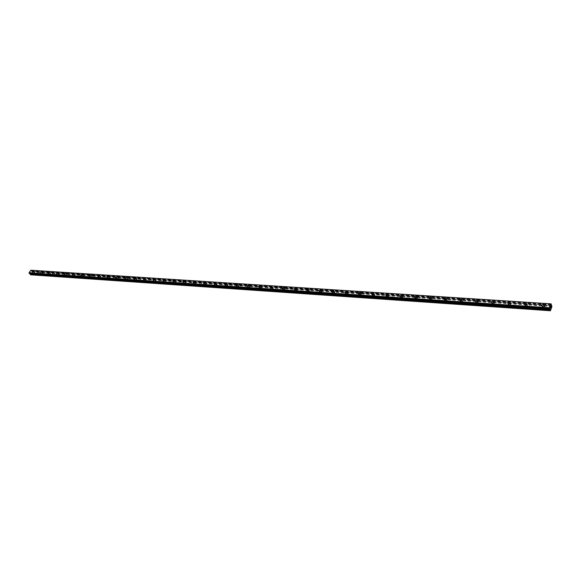 <?xml version="1.0" encoding="UTF-8"?>
<svg xmlns="http://www.w3.org/2000/svg" width="581" height="581" viewBox="0 0 581 581"><rect width="100%" height="100%" fill="white"/><g stroke="black" fill="none" stroke-linecap="round" stroke-linejoin="round"><path stroke-width="0.44" stroke-dasharray="2.9 2.18" d="M551.013 309.332L543.758 308.831L544.789 308.184L544.223 307.465L543.119 307.93L543.758 308.831L34.569 274.109L35.187 273.215L34.569 274.109L31.367 273.891L32.58 271.835L31.541 271.342L31.156 270.259M33.778 273.23L34.569 272.445L33.778 273.23M33.88 271.182L32.63 272.424M42.355 274.639L43.074 273.767L42.355 274.639M41.556 273.753L42.355 272.968L41.556 273.753M41.672 271.697L40.416 272.939M50.249 275.183L50.975 274.297L50.249 275.183M49.458 274.29L50.256 273.498L49.458 274.29M49.581 272.22L48.317 273.469M58.274 275.728L59.001 274.835L58.274 275.728M57.483 274.828L58.289 274.036L57.483 274.828M57.621 272.75L56.342 274M66.423 276.28L67.156 275.387L66.699 275.358L66.423 276.28M65.631 275.379L66.445 274.588L65.631 275.379M65.776 273.288L64.491 274.544M74.695 276.846L75.436 275.946L74.971 275.91L74.695 276.846M73.91 275.931L74.724 275.14L73.91 275.931M74.063 273.84L72.77 275.096M83.105 277.42L83.846 276.512L83.373 276.476L83.105 277.42M82.313 276.498L83.134 275.706L82.313 276.498M82.48 274.399L81.18 275.655M91.645 278.001L92.386 277.086L91.907 277.05L91.645 278.001M90.861 277.079L91.682 276.28L90.861 277.079M91.035 274.966L89.728 276.229M100.317 278.597L101.065 277.667L100.586 277.638L100.317 278.597M99.54 277.66L100.368 276.861L99.54 277.66M99.729 275.539L98.407 276.803M109.141 279.2L109.889 278.263L109.395 278.226L109.141 279.2M108.356 278.255L109.199 277.457L108.356 278.255M108.56 276.128L107.231 277.391M118.103 279.81L118.858 278.865L118.357 278.829L118.103 279.81M117.326 278.858L118.168 278.059L117.326 278.858M117.544 276.723L116.2 277.994M127.21 280.427L127.973 279.483L127.464 279.446L127.21 280.427M126.44 279.476L127.29 278.677L126.44 279.476M126.665 277.333L125.322 278.597M136.477 281.059L137.239 280.1L136.724 280.071L136.477 281.059M135.707 280.1L136.564 279.301L135.707 280.1M135.947 277.95L134.589 279.214M145.896 281.705L146.659 280.739L146.136 280.703L145.584 281.436L145.896 281.705M145.127 280.732L145.991 279.933L145.127 280.732M145.381 278.582L144.015 279.846L143.609 279.534M155.468 282.359L156.238 281.378L155.708 281.349L155.156 282.075L155.468 282.359M154.706 281.378L155.577 280.579L154.706 281.378M154.974 279.221L153.595 280.485M165.215 283.02L165.984 282.039L165.44 282.003L164.888 282.729L165.215 283.02M164.452 282.032L165.324 281.24L164.452 282.032M164.735 279.868L163.348 281.131M175.121 283.695L175.898 282.707L175.346 282.664L174.787 283.397L175.121 283.695M174.365 282.7L174.968 281.676L174.365 282.7M174.663 280.529L173.261 281.792M185.201 284.385L185.978 283.383L185.419 283.346L184.86 284.073L185.201 284.385M184.446 283.383L185.339 282.584L184.162 283.143L184.446 283.383M184.765 281.211L183.356 282.468M195.456 285.082L196.24 284.073L195.666 284.036L195.107 284.763L195.456 285.082M194.708 284.073L195.608 283.281L195.31 283.027L194.41 283.826L194.708 284.073M195.042 281.894L193.618 283.15M205.892 285.794L206.683 284.777L205.536 285.46L205.892 285.794M205.151 284.777L206.052 283.986L205.747 283.724L204.846 284.516L205.151 284.777M205.507 282.598L204.069 283.848M216.517 286.52L217.309 285.489L216.154 286.172L216.517 286.52M215.776 285.496L216.691 284.705L216.379 284.429L215.464 285.22L215.776 285.496M216.147 283.31L214.701 284.559M227.338 287.254L228.13 286.222L226.96 286.898L227.338 287.254M226.597 286.222L227.52 285.438L227.193 285.148L226.278 285.932L226.597 286.222M226.989 284.036L225.53 285.278M238.348 288.009L239.147 286.963L237.963 287.631L238.348 288.009M237.614 286.963L238.544 286.186L238.21 285.881L237.28 286.665L237.614 286.963M238.021 284.777L236.554 286.012M249.561 288.772L250.36 287.718L249.162 288.379L249.561 288.772M248.835 287.718L249.772 286.941L249.423 286.629L248.494 287.406L248.835 287.718M249.264 285.532L247.782 286.76M260.978 289.549L261.784 288.481L260.578 289.142L260.978 289.549M260.259 288.488L261.203 287.718L260.847 287.384L259.91 288.161L260.259 288.488M260.709 286.302L259.213 287.522M272.612 290.347L273.419 289.265L272.198 289.919L272.612 290.347M271.901 289.273L272.852 288.51L272.482 288.161L271.538 288.924L271.901 289.273M272.366 287.087L270.862 288.299M284.465 291.154L285.278 290.064L284.044 290.711L284.465 291.154M283.76 290.072L284.719 289.316L284.341 288.946L283.383 289.708L283.76 290.072M284.247 287.893L282.729 289.091M296.542 291.974L297.356 290.878L296.107 291.517L296.542 291.974M295.845 290.892L296.811 290.137L296.419 289.752L295.46 290.507L295.845 290.892M296.354 288.706L294.828 289.897M308.852 292.817L309.673 291.706L308.409 292.337L308.852 292.817M308.162 291.72L309.136 290.972L308.736 290.573L307.763 291.313L308.162 291.72M308.693 289.541L307.153 290.718M321.402 293.674L322.223 292.548L320.944 293.173L321.402 293.674M320.719 292.563L321.692 291.829L321.286 291.401L320.313 292.141L320.719 292.563M321.271 290.391L319.717 291.56M334.191 294.545L335.019 293.412L333.726 294.022L334.191 294.545M333.516 293.427L334.503 292.701L334.082 292.258L333.102 292.984L333.516 293.427M334.097 291.255L332.535 292.41M347.242 295.431L348.07 294.291L346.763 294.887L347.242 295.431M346.574 294.306L347.569 293.587L347.133 293.122L346.145 293.841L346.574 294.306M347.177 292.141L345.601 293.282M360.547 296.339L361.382 295.184L360.053 295.773L360.547 296.339M359.893 295.206L360.888 294.494L360.445 294.008L359.45 294.72L359.893 295.206M360.518 293.049L358.927 294.175M374.12 297.269L374.956 296.099L373.619 296.673L374.12 297.269M373.474 296.121L374.484 295.417L374.026 294.908L373.017 295.613L373.474 296.121M374.128 293.971L372.53 295.083M387.97 298.213L388.812 297.036L387.462 297.595L387.97 298.213M387.338 297.051L388.348 296.368L387.883 295.831L386.866 296.521L387.338 297.051M388.014 294.908L386.401 296.005M402.11 299.171L402.953 297.988L401.58 298.532L402.11 299.171M401.486 298.009L402.502 297.327L402.023 296.768L401.006 297.45L401.486 298.009M402.183 295.874L400.563 296.949M416.541 300.159L417.521 299.411L417.383 298.954L416.003 299.491L416.541 300.159M415.923 298.983L416.955 298.314L416.461 297.726L415.43 298.394L415.923 298.983M416.65 296.855L415.023 297.915L414.246 296.993M431.269 301.161L432.264 300.428L432.119 299.949L430.724 300.471L431.269 301.161M430.674 299.97L431.705 299.317L431.196 298.707L430.165 299.36L430.674 299.97M431.422 297.857L429.787 298.895M446.317 302.193L447.312 301.466L447.174 300.958L445.758 301.466L446.317 302.193M445.729 300.987L446.767 300.348L446.252 299.709L445.213 300.348L445.729 300.987M446.513 298.888L444.864 299.898M461.684 303.238L462.687 302.527L462.541 301.997L461.111 302.483L461.684 303.238M461.111 302.026L462.156 301.401L461.626 300.733L460.58 301.357L461.111 302.026M461.924 299.934L460.261 300.929M477.386 304.306L478.395 303.609L478.25 303.05L476.798 303.529L477.386 304.306M476.827 303.086L477.88 302.469L477.335 301.779L476.282 302.389L476.827 303.086M477.669 301.002L475.999 301.975M493.436 305.403L494.453 304.713L494.3 304.132L492.833 304.589L493.436 305.403M492.891 304.168L493.944 303.565L493.385 302.839L492.325 303.442L492.891 304.168M493.756 302.098L492.078 303.05M509.835 306.521L510.859 305.846L510.699 305.236L509.225 305.679L509.835 306.521M509.305 305.272L510.372 304.684L509.791 303.936L508.731 304.517L509.305 305.272M510.205 303.217L508.52 304.146M526.604 307.661L527.635 307.008L527.475 306.361L525.979 306.79L526.604 307.661M526.095 306.405L527.163 305.831L526.575 305.047L525.5 305.621L526.095 306.405M527.025 304.357L525.326 305.265M543.257 307.56L544.332 307L543.729 306.187L542.654 306.746L543.257 307.56M544.223 305.526L542.523 306.412M543.126 307.959L544.825 307.08L543.867 305.788L542.167 306.674L543.126 307.959M542.581 306.579L544.288 305.693L543.329 304.4L541.63 305.286L542.581 306.579M525.95 306.797L527.642 305.896L526.713 304.655L525.021 305.562L525.95 306.797M525.398 305.432L527.09 304.524L526.154 303.282L524.461 304.19L525.398 305.432M509.167 305.664L510.844 304.734L509.936 303.543L508.252 304.473L509.167 305.664M508.586 304.306L510.271 303.376L509.363 302.185L507.678 303.115L508.586 304.306M492.746 304.553L494.416 303.602L493.53 302.454L491.853 303.413L492.746 304.553M492.151 303.209L493.828 302.258L492.942 301.111L491.265 302.069L492.151 303.209M476.681 303.464L478.345 302.498L477.48 301.394L475.817 302.367L476.681 303.464M476.071 302.135L477.742 301.161L476.87 300.065L475.207 301.038L476.071 302.135M460.958 302.403L462.614 301.408L461.772 300.355L460.116 301.35L460.958 302.403M460.334 301.081L461.997 300.094L461.154 299.033L459.491 300.036L460.334 301.081M445.576 301.365L447.225 300.348L446.404 299.338L444.755 300.355L445.576 301.365M444.937 300.057L446.586 299.041L445.765 298.031L444.116 299.048L444.937 300.057M430.514 300.341L432.155 299.309L431.349 298.344L429.715 299.375L430.514 300.341M429.86 299.048L431.501 298.017L430.703 297.044L429.061 298.082L429.86 299.048M415.771 299.346L417.398 298.293L416.613 297.363L414.987 298.423L415.771 299.346M415.103 298.068L416.73 297.007L415.952 296.085L414.318 297.138L415.103 298.068M401.326 298.365L402.945 297.298L402.183 296.412L400.563 297.487L401.326 298.365M400.643 297.102L402.263 296.027L401.5 295.141L399.888 296.216L400.643 297.102M387.178 297.414L388.783 296.317L388.043 295.475L386.438 296.564L387.178 297.414M386.488 296.15L388.093 295.061L387.353 294.218L385.748 295.308L386.488 296.15M373.314 296.47L374.905 295.366L374.186 294.56L372.595 295.664L373.314 296.47M372.61 295.228L374.208 294.117L373.489 293.311L371.891 294.422L372.61 295.228M359.726 295.555L361.309 294.429L360.612 293.659L359.029 294.785L359.726 295.555M359.014 294.32L360.598 293.194L359.9 292.425L358.31 293.55L359.014 294.32M346.407 294.654L347.983 293.514L347.3 292.773L345.731 293.921L346.407 294.654M345.688 293.427L347.264 292.287L346.581 291.553L345.005 292.693L345.688 293.427M333.356 293.768L334.917 292.613L334.249 291.909L332.688 293.071L333.356 293.768M332.623 292.555L334.184 291.401L333.516 290.696L331.954 291.858L332.623 292.555M320.552 292.904L322.099 291.735L321.453 291.066L319.906 292.236L320.552 292.904M319.811 291.698L321.358 290.536L320.712 289.861L319.165 291.037L319.811 291.698M307.995 292.054L309.528 290.878L308.903 290.231L307.364 291.415L307.995 292.054M307.24 290.863L308.78 289.679L308.155 289.04L306.615 290.224L307.24 290.863M295.678 291.219L297.203 290.028L296.593 289.418L295.068 290.616L295.678 291.219M294.916 290.042L296.448 288.844L295.831 288.234L294.306 289.432L294.916 290.042M283.593 290.406L285.104 289.2L284.508 288.619L282.998 289.825L283.593 290.406M282.824 289.229L284.341 288.031L283.746 287.45L282.228 288.655L282.824 289.229M271.726 289.599L273.23 288.387L272.656 287.835L271.153 289.047L271.726 289.599M270.957 288.437L272.46 287.225L271.886 286.673L270.383 287.885L270.957 288.437M260.092 288.815L261.581 287.595L261.022 287.065L259.533 288.285L260.092 288.815M259.308 287.66L260.804 286.44L260.237 285.91L258.748 287.137L259.308 287.66M248.661 288.038L250.142 286.811L249.598 286.31L248.123 287.537L248.661 288.038M247.876 286.898L249.358 285.67L248.813 285.169L247.332 286.397L247.876 286.898M237.44 287.283L238.907 286.048L238.384 285.569L236.917 286.803L237.44 287.283M236.649 286.15L238.116 284.915L237.593 284.436L236.126 285.67L236.649 286.15M226.423 286.535L227.883 285.293L227.367 284.835L225.915 286.077L226.423 286.535M225.624 285.416L227.084 284.167L226.568 283.717L225.116 284.959L225.624 285.416M215.602 285.801L217.047 284.559L216.553 284.124L215.108 285.373L215.602 285.801M214.803 284.69L216.248 283.441L215.747 283.005L214.302 284.254L214.803 284.69M204.977 285.082L206.408 283.833L205.928 283.419L204.49 284.668L204.977 285.082M204.163 283.978L205.601 282.729L205.115 282.315L203.684 283.564L204.163 283.978M194.533 284.378L195.957 283.121L195.485 282.729L194.061 283.986L194.533 284.378M193.72 283.281L195.143 282.025L194.671 281.632L193.248 282.889L193.72 283.281M184.271 283.688L185.68 282.424L185.223 282.046L183.814 283.31L184.271 283.688M183.451 282.598L184.86 281.335L184.409 280.957L183 282.221L183.451 282.598M174.184 283.005L175.585 281.741L175.142 281.378L173.748 282.642L174.184 283.005M173.363 281.923L174.765 280.659L174.322 280.303L172.92 281.567L173.363 281.923M164.27 282.33L165.665 281.066L165.236 280.725L163.849 281.988L164.27 282.33M163.443 281.262L164.837 279.998L164.408 279.65L163.021 280.921L163.443 281.262M154.531 281.669L155.904 280.405L155.49 280.078L154.118 281.342L154.531 281.669M153.696 280.608L155.076 279.345L154.662 279.018L153.282 280.282L153.696 280.608M144.945 281.022L146.318 279.759L145.911 279.446L144.546 280.71L144.945 281.022M144.11 279.969L145.482 278.706L145.076 278.393L143.71 279.657L144.11 279.969M135.526 280.383L136.884 279.12L136.491 278.822L135.133 280.086L135.526 280.383M134.69 279.345L136.048 278.074L135.656 277.776L134.298 279.04L134.69 279.345M126.259 279.759L127.609 278.495L127.232 278.205L125.881 279.476L126.259 279.759M125.416 278.72L126.767 277.457L126.389 277.173L125.038 278.437L125.416 278.72M117.144 279.141L118.48 277.878L118.117 277.602L116.781 278.873L117.144 279.141M116.302 278.11L117.638 276.846L117.275 276.578L115.939 277.841L116.302 278.11M108.182 278.539L109.511 277.275L109.148 277.014L107.826 278.277L108.182 278.539M107.332 277.515L108.662 276.251L108.306 275.99L106.977 277.253L107.332 277.515M99.358 277.943L100.68 276.679L100.331 276.425L99.017 277.689L99.358 277.943M98.509 276.926L99.83 275.663L99.482 275.416L98.167 276.679L98.509 276.926M90.68 277.355L91.987 276.091L91.653 275.852L90.346 277.115L90.68 277.355M89.83 276.345L91.137 275.089L90.803 274.842L89.489 276.106L89.83 276.345M82.139 276.774L83.439 275.517L83.112 275.285L81.812 276.549L82.139 276.774M81.282 275.779L82.582 274.515L82.255 274.29L80.955 275.547L81.282 275.779M73.729 276.207L75.022 274.951L73.409 275.99L73.729 276.207M72.872 275.212L74.165 273.956L73.845 273.738L72.56 274.995L72.872 275.212M65.45 275.648L66.735 274.392L66.423 274.181L65.145 275.438L65.45 275.648M64.593 274.66L65.878 273.411L64.288 274.45L64.593 274.66M57.301 275.096L58.579 273.847L57.301 275.096M56.444 274.116L57.722 272.867L56.444 274.116M49.283 274.552L50.547 273.31L49.283 274.552M48.419 273.578L49.683 272.336L48.419 273.578M41.382 274.014L42.638 272.772L41.382 274.014M40.517 273.055L41.774 271.814L40.517 273.055M33.596 273.491L34.845 272.257L33.596 273.491M32.732 272.533L33.988 271.298L32.732 272.533M550.563 307.066L550.635 308.024M550.708 306.928L550.803 306.463M550.824 306.536L550.853 307.385M31.018 272.591L30.851 271.944L31.018 272.591M30.459 272.525L30.8 272.91L30.452 272.533M30.8 272.91L30.517 272.547L30.8 272.91M30.532 274.806L31.367 273.891M549.684 308.765L29.936 273.498M549.72 308.707L29.609 273.419M543.671 307.451L527.475 306.361M551.478 307.952L31.977 272.997M551.405 307.974L544.629 307.516M543.279 308.598L527.076 307.494M526.539 306.303L510.699 305.236M526.139 307.429L510.3 306.354M509.784 305.17L494.3 304.132M509.377 306.289L493.886 305.236M493.4 304.074L478.25 303.05M492.986 305.17L477.829 304.139M477.371 302.991L462.541 301.997M476.95 304.081L462.113 303.071M461.684 301.938L447.174 300.958M461.256 303.013L446.738 302.026M446.331 300.9L432.119 299.949M445.896 301.967L431.683 301.002M431.298 299.89L417.383 298.954M430.862 300.943L416.94 299.999M416.577 298.903L402.953 297.988M416.134 299.941L402.502 299.012M402.161 297.93L388.812 297.036M401.711 298.961L388.362 298.053M388.043 296.978L374.956 296.099M387.585 298.002L374.498 297.109M374.2 296.049L361.382 295.184M373.743 297.058L360.917 296.187M360.634 295.133L348.07 294.291M360.176 296.136L347.605 295.279M347.344 294.24L335.019 293.412M346.872 295.228L334.547 294.393M334.307 293.361L322.223 292.548M333.835 294.342L321.751 293.521M321.525 292.504L309.673 291.706M321.046 293.47L309.194 292.664M308.983 291.662L297.356 290.878M308.504 292.621L296.876 291.829M296.688 290.834L285.278 290.064M296.201 291.778L284.792 291.001M284.617 290.021L273.419 289.265M284.131 290.958L272.932 290.195M272.772 289.222L261.784 288.481M272.286 290.151L261.297 289.403M261.145 288.445L250.36 287.718M260.658 289.36L249.866 288.626M249.736 287.675L239.147 286.963M249.242 288.583L238.653 287.864M238.53 286.92L228.13 286.222M238.036 287.82L227.636 287.116M227.527 286.179L217.309 285.489M227.033 287.072L216.815 286.375M216.72 285.453L206.683 284.777M216.219 286.339L206.182 285.656M206.102 284.734L196.24 284.073M205.601 285.612L195.739 284.944M195.666 284.036L185.978 283.383M195.165 284.901L185.477 284.247M185.419 283.346L175.898 282.707M184.918 284.203L175.389 283.557M175.346 282.664L165.984 282.039M174.837 283.521L165.476 282.882M165.44 282.003L156.238 281.378M164.939 282.845L155.737 282.221M155.708 281.349L146.659 280.739M155.2 282.184L146.151 281.567M146.136 280.703L137.239 280.1M145.628 281.531L136.731 280.928M136.724 280.071L127.973 279.483M136.215 280.892L127.464 280.296M127.464 279.446L118.858 278.865M126.956 280.26L118.35 279.679M118.357 278.829L109.889 278.263M117.849 279.643L109.381 279.069M109.395 278.226L101.065 277.667M108.887 279.033L100.557 278.466M100.586 277.638L92.386 277.086M100.077 278.43L91.878 277.871M91.907 277.05L83.846 276.512M91.399 277.841L83.33 277.29M83.373 276.476L75.436 275.946M82.865 277.26L74.92 276.723M74.971 275.91L67.156 275.387M74.462 276.687L66.641 276.157M66.699 275.358L59.001 274.835M66.19 276.128L58.492 275.605M58.558 274.806L50.975 274.297M58.042 275.568L50.467 275.053M50.54 274.268L43.074 273.767M50.024 275.024L42.566 274.515M42.645 273.738L35.288 273.244L34.569 272.445M42.13 274.486L34.78 273.985M34.867 273.215L31.868 273.012M33.604 273.121L34.344 273.934L31.359 273.753M551.943 306.579L32.594 272.111M551.95 306.165L32.58 271.835M551.195 304.771L31.374 270.869M550.548 310.712L30.749 274.784M551.02 309.121L544.237 308.664M551.718 305.548L32.202 271.414M32.064 271.342L551.26 305.424L32.035 271.342M31.635 271.385L551.333 305.533L31.65 271.385M551.275 305.468L31.541 271.342M551.209 305.301L31.439 271.218M551.187 305.105L31.389 271.087M551.195 304.793L31.374 270.884M551.195 304.277L31.359 270.535M551.195 304.168L31.345 270.47M550.853 303.885L30.822 270.259M29.805 273.404L549.989 308.685L29.784 273.404M549.706 308.722L29.9 273.448M43.088 273.796L42.355 272.968M50.99 274.334L50.256 273.498M59.022 274.878L58.289 274.036M67.171 275.43L66.445 274.588M75.45 275.99L74.724 275.14M83.867 276.563L83.134 275.706M92.415 277.144L91.682 276.28M101.094 277.733L100.368 276.861M109.918 278.328L109.199 277.457M118.887 278.938L118.168 278.059M128.009 279.563L127.29 278.677M137.276 280.195L136.564 279.301M146.702 280.834L145.991 279.933M156.289 281.487L155.577 280.579M166.035 282.155L165.324 281.24M175.949 282.831L175.244 281.908M186.036 283.513L185.339 282.584M196.298 284.218L195.608 283.281M206.749 284.93L206.052 283.986M217.374 285.656L216.691 284.705M228.202 286.397L227.52 285.438M239.219 287.152L238.544 286.186M250.44 287.922L249.772 286.941M261.871 288.706L261.203 287.718M273.506 289.505L272.852 288.51M285.373 290.318L284.719 289.316M297.457 291.146L296.811 290.137M309.775 291.989L309.136 290.972M322.332 292.853L321.692 291.829M335.128 293.732L334.503 292.701M348.186 294.632L347.569 293.587M361.498 295.547L360.888 294.494M375.079 296.484L374.484 295.417M388.936 297.443L388.348 296.368M403.083 298.416L402.502 297.327M417.521 299.411L416.955 298.314M432.264 300.428L431.705 299.317M447.312 301.466L446.767 300.348M462.687 302.527L462.156 301.401M478.395 303.609L477.88 302.469M494.453 304.713L493.944 303.565M510.859 305.846L510.372 304.684M527.635 307.008L527.163 305.831M544.789 308.184L544.332 307M544.825 307.08L544.288 305.693M527.642 305.896L527.09 304.524M510.844 304.734L510.271 303.376M494.416 303.602L493.828 302.258M478.345 302.498L477.742 301.161M462.614 301.408L461.997 300.094M447.225 300.348L446.586 299.041M432.155 299.309L431.501 298.017M417.398 298.293L416.73 297.007M402.945 297.298L402.263 296.027M388.783 296.317L388.093 295.061M374.905 295.366L374.208 294.117M361.309 294.429L360.598 293.194M347.983 293.514L347.264 292.287M334.917 292.613L334.184 291.401M322.099 291.735L321.358 290.536M309.528 290.878L308.78 289.679M297.203 290.028L296.448 288.844M285.104 289.2L284.341 288.031M273.23 288.387L272.46 287.225M261.581 287.595L260.804 286.44M250.142 286.811L249.358 285.67M238.907 286.048L238.116 284.915M227.883 285.293L227.084 284.167M217.047 284.559L216.248 283.441M206.408 283.833L205.601 282.729M195.957 283.121L195.143 282.025M185.68 282.424L184.86 281.335M175.585 281.741L174.765 280.659M165.665 281.066L164.837 279.998M155.904 280.405L155.076 279.345M146.318 279.759L145.482 278.706M136.884 279.12L136.048 278.074M127.609 278.495L126.767 277.457M118.48 277.878L117.638 276.846M109.511 277.275L108.662 276.251M100.68 276.679L99.83 275.663M91.987 276.091L91.137 275.089M83.439 275.517L82.582 274.515M75.022 274.951L74.165 273.956M66.735 274.392L65.878 273.411M58.579 273.847L57.722 272.867M50.547 273.31L49.683 272.336M42.638 272.772L41.774 271.814M34.845 272.257L33.988 271.298M33.328 273.31L32.463 272.358M41.098 273.833L40.234 272.867M48.993 274.355L48.129 273.39M57.003 274.893L56.146 273.912M65.145 275.438L64.288 274.45M73.409 275.99L72.56 274.995M81.812 276.549L80.955 275.547M90.346 277.115L89.489 276.106M99.017 277.689L98.167 276.679M107.826 278.277L106.977 277.253M116.781 278.873L115.939 277.841M125.881 279.476L125.038 278.437M135.133 280.086L134.298 279.04M144.546 280.71L143.71 279.657M154.118 281.342L153.282 280.282M163.849 281.988L163.021 280.921M173.748 282.642L172.92 281.567M183.814 283.31L183 282.221M194.061 283.986L193.248 282.889M204.49 284.668L203.684 283.564M215.108 285.373L214.302 284.254M225.915 286.077L225.116 284.959M236.917 286.803L236.126 285.67M248.123 287.537L247.332 286.397M259.533 288.285L258.748 287.137M271.153 289.047L270.383 287.885M282.998 289.825L282.228 288.655M295.068 290.616L294.306 289.432M307.364 291.415L306.615 290.224M319.906 292.236L319.165 291.037M332.688 293.071L331.954 291.858M345.731 293.921L345.005 292.693M359.029 294.785L358.31 293.55M372.595 295.664L371.891 294.422M386.438 296.564L385.748 295.308M400.563 297.487L399.888 296.216M414.987 298.423L414.318 297.138M429.715 299.375L429.061 298.082M444.755 300.355L444.116 299.048M460.116 301.35L459.491 300.036M475.817 302.367L475.207 301.038M491.853 303.413L491.265 302.069M508.252 304.473L507.678 303.115M525.021 305.562L524.461 304.19M542.167 306.674L541.63 305.286M543.119 307.93L542.654 306.746M525.979 306.79L525.5 305.621M509.225 305.679L508.731 304.517M492.833 304.589L492.325 303.442M476.798 303.529L476.282 302.389M461.111 302.483L460.58 301.357M445.758 301.466L445.213 300.348M430.724 300.471L430.165 299.36M416.003 299.491L415.43 298.394M401.58 298.532L401.006 297.45M387.462 297.595L386.866 296.521M373.619 296.673L373.017 295.613M360.053 295.773L359.45 294.72M346.763 294.887L346.145 293.841M333.726 294.022L333.102 292.984M320.944 293.173L320.313 292.141M308.409 292.337L307.763 291.313M296.107 291.517L295.46 290.507M284.044 290.711L283.383 289.708M272.198 289.919L271.538 288.924M260.578 289.142L259.91 288.161M249.162 288.379L248.494 287.406M237.963 287.631L237.28 286.665M226.96 286.898L226.278 285.932M216.154 286.172L215.464 285.22M205.536 285.46L204.846 284.516M195.107 284.763L194.41 283.826M184.86 284.073L184.162 283.143M174.787 283.397L174.082 282.475M164.888 282.729L164.183 281.821M155.156 282.075L154.444 281.175M145.584 281.436L144.872 280.536M136.172 280.805L135.46 279.911M126.919 280.18L126.2 279.294M117.812 279.57L117.093 278.684M108.858 278.967L108.131 278.088M100.048 278.372L99.322 277.5M91.377 277.783L90.643 276.926M82.836 277.21L82.11 276.353M74.441 276.643L73.707 275.793M66.169 276.084L65.435 275.241M58.027 275.532L57.294 274.697M50.01 274.995L49.276 274.167M42.115 274.464L41.382 273.636M550.933 303.957L30.946 270.31M549.793 308.671L29.508 273.382"/><path stroke-width="0.87" d="M32.63 272.416L33.88 271.182M40.416 272.939L41.672 271.697M48.317 273.462L49.581 272.22M56.342 274L57.613 272.75M64.491 274.544L64.186 274.334L65.464 273.077L65.776 273.288L64.491 274.544L64.186 274.334L65.471 273.077L65.776 273.288M72.77 275.096L72.451 274.878L74.063 273.84M81.18 275.655L80.853 275.43L82.153 274.167L82.48 274.399L81.18 275.655L80.853 275.43L82.153 274.167L82.48 274.399M89.728 276.222L89.387 275.99L90.701 274.726L91.035 274.966L89.728 276.222L89.394 275.99L90.701 274.726L91.035 274.966M98.407 276.803L98.066 276.556L99.38 275.292L99.729 275.539L98.407 276.803L98.066 276.556L99.38 275.292L99.729 275.539M107.231 277.391L106.875 277.13L108.204 275.866L108.56 276.128L107.231 277.391L106.875 277.13L108.204 275.866L108.56 276.128M116.2 277.994L115.837 277.718L117.173 276.454L117.544 276.723L116.2 277.987L115.837 277.718L117.173 276.454L117.544 276.723M126.288 277.05L126.665 277.333L125.314 278.597L124.944 278.314L126.288 277.05M125.314 278.597L124.937 278.314L126.288 277.043L126.665 277.333M134.589 279.214L134.196 278.916L135.555 277.653L135.947 277.95L134.589 279.214L134.196 278.916L135.555 277.653L135.947 277.95M143.609 279.534L144.981 278.263L145.381 278.582L144.015 279.846L143.609 279.534L144.981 278.263L145.381 278.575M153.595 280.485L153.181 280.158L154.561 278.887L154.974 279.221L153.595 280.485L153.181 280.158L154.561 278.887L154.974 279.214M163.348 281.131L162.92 280.79L164.307 279.526L164.735 279.868L163.348 281.131L162.92 280.79L164.307 279.526L164.735 279.868M173.261 281.792L172.826 281.436L174.22 280.173L174.663 280.529L173.261 281.792L172.826 281.436L174.227 280.173L174.663 280.536M183.349 282.468L182.899 282.09L184.308 280.826L184.765 281.211L183.349 282.468L182.899 282.09L184.308 280.834L184.765 281.204M193.618 283.15L193.153 282.758L194.577 281.502L195.042 281.894L193.618 283.15L193.153 282.758L194.577 281.502L195.042 281.894M204.069 283.848L203.59 283.434L205.02 282.177L205.507 282.598L204.069 283.848L203.59 283.434L205.02 282.184L205.5 282.591M214.701 284.559L214.207 284.124L215.653 282.874L216.147 283.31L214.701 284.559L214.207 284.124L215.653 282.874L216.147 283.31M225.53 285.278L225.021 284.821L226.474 283.579L226.989 284.036L225.53 285.278L225.021 284.828L226.474 283.579L226.989 284.036M236.554 286.012L236.024 285.532L237.498 284.298L238.021 284.777L236.554 286.012L236.031 285.54L237.498 284.298L238.021 284.777M247.782 286.76L247.237 286.259L248.719 285.031L249.264 285.532L247.782 286.76L247.237 286.266L248.719 285.031L249.264 285.532M259.213 287.522L258.654 286.999L260.15 285.772L260.709 286.302L259.213 287.522L258.654 286.999L260.15 285.772L260.709 286.302M270.862 288.299L270.288 287.748L271.792 286.535L272.366 287.087L270.862 288.299L270.288 287.748L271.792 286.535L272.366 287.087M282.729 289.091L282.141 288.51L283.651 287.305L284.247 287.893L282.729 289.091L282.141 288.517L283.651 287.312L284.247 287.885M294.828 289.897L294.218 289.294L295.744 288.096L296.354 288.706L294.828 289.897L294.218 289.294L295.744 288.096L296.354 288.706M307.153 290.718L306.528 290.086L308.061 288.902L308.693 289.541L307.153 290.718L306.528 290.086L308.068 288.902L308.693 289.541M320.625 289.723L321.271 290.391L319.717 291.56L319.078 290.892L320.625 289.723M319.717 291.56L319.071 290.892L320.625 289.716L321.271 290.391M333.429 290.558L334.097 291.255L332.535 292.41L331.867 291.713L333.429 290.558M332.535 292.41L331.867 291.713L333.429 290.551L334.097 291.255M345.601 293.282L344.918 292.548L346.494 291.408L347.177 292.141L345.601 293.282L344.918 292.548L346.494 291.408L347.177 292.141M358.927 294.168L358.23 293.405L359.813 292.272L360.518 293.049L358.927 294.168L358.23 293.405L359.813 292.272L360.518 293.042M372.53 295.075L371.804 294.269L373.401 293.158L374.128 293.971L372.53 295.075L371.804 294.276L373.401 293.158L374.12 293.971M386.401 296.005L385.661 295.163L387.273 294.066L388.014 294.908L386.401 296.005L385.661 295.163L387.273 294.066L388.014 294.908M400.563 296.949L399.808 296.063L401.42 294.988L402.183 295.874L400.563 296.949L399.808 296.063L401.42 294.988L402.183 295.874M414.246 296.993L415.873 295.932L416.65 296.855L415.023 297.908L414.238 296.985L415.873 295.932L416.65 296.855M429.787 298.895L428.981 297.93L430.623 296.891L431.422 297.857L429.787 298.895L428.981 297.93L430.623 296.891L431.422 297.857M444.857 299.898L444.037 298.895L445.685 297.871L446.513 298.888L444.857 299.898L444.037 298.895L445.685 297.871L446.513 298.881M460.261 300.929L459.418 299.876L461.074 298.874L461.924 299.934L460.261 300.929L459.418 299.876L461.074 298.881L461.917 299.934M475.999 301.975L475.135 300.878L476.798 299.905L477.669 301.002L475.999 301.975L475.135 300.878L476.798 299.905L477.662 301.002M492.078 303.05L491.192 301.902L492.87 300.951L493.756 302.098L492.078 303.05L491.192 301.909L492.87 300.951L493.756 302.098M508.52 304.146L507.612 302.955L509.297 302.018L510.205 303.217L508.52 304.146L507.612 302.955L509.297 302.026L510.205 303.217M525.326 305.265L524.396 304.023L526.088 303.115L527.025 304.357L525.326 305.265L524.396 304.03L526.088 303.115L527.025 304.357M542.523 306.412L541.565 305.119L543.264 304.233L544.223 305.526L542.523 306.412L541.565 305.127L543.264 304.241L544.223 305.526M550.635 308.024L550.563 307.066M550.708 306.928L550.803 306.463M550.875 306.833L550.875 307.247L550.868 306.833M550.875 307.247L551.006 306.862L550.875 307.247M550.853 307.385L550.817 306.536M551.064 303.841L549.517 307.734L550.403 310.755L551.943 306.579L551.064 303.841L31.083 270.267M29.936 273.498L30.532 274.806L550.403 310.755M30.771 270.252L550.817 303.878L30.8 270.252L29.05 272.743L29.348 273.448M31.098 270.252L551.042 303.863L31.127 270.245M549.517 307.734L29.05 272.743M549.517 307.77L29.05 272.772M549.524 307.828L29.065 272.809M549.524 308.351L29.094 273.157M549.524 308.46L29.101 273.23M549.641 308.765L29.297 273.44M550.113 308.918L30.001 273.571M550.142 309.114L30.052 273.702M550.127 309.847L30.074 274.188M550.171 310.138L30.147 274.385M550.839 303.87L30.8 270.252M549.662 308.787L29.319 273.455"/></g></svg>
